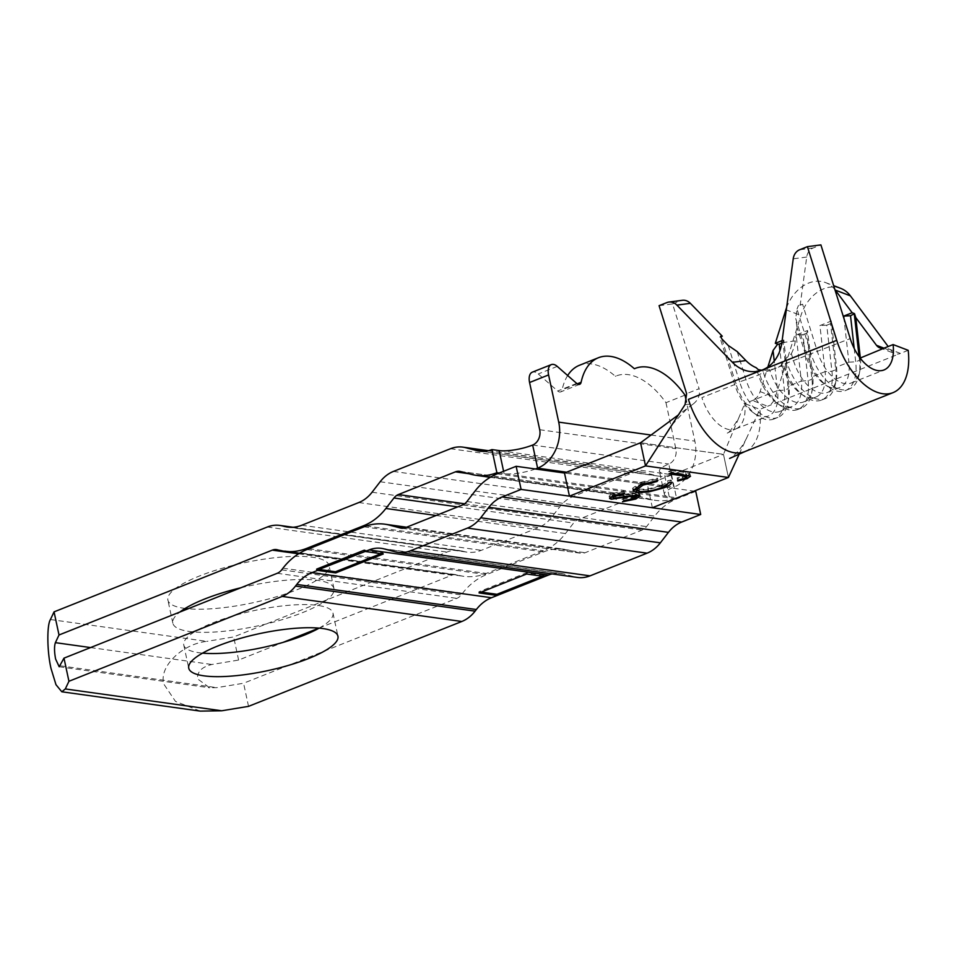 <?xml version="1.0" encoding="UTF-8"?>
<svg xmlns="http://www.w3.org/2000/svg" width="956" height="956" viewBox="0 0 956 956"><rect width="100%" height="100%" fill="white"/><g stroke="black" fill="none" stroke-linecap="round" stroke-linejoin="round"><path stroke-width="0.72" stroke-dasharray="4.78 3.58" d="M652.374 507.732L647.415 484.608L564.494 473.029L694.092 491.133M736.132 428.778A36.615 19.957 68.3 0 0 744.76 403.587L777.575 390.538A36.615 19.957 -111.7 0 1 768.469 415.932A36.615 19.957 -111.7 0 1 753.149 412.55A36.615 19.957 -111.7 0 1 734.698 384.551L701.895 397.6A36.615 19.957 68.3 0 0 735.654 428.981A36.615 19.957 68.3 0 0 736.132 428.778L726.632 433.415C728.09 433.988 732.093 428.921 738.641 418.178L723.477 454.351L640.556 442.771L723.477 454.351L728.424 477.474L723.477 454.351L647.415 484.608M636.648 496.176L635.429 496.69L635.656 497.753M635.429 496.69L621.998 499.486L622.499 501.792M621.998 499.486L623.312 498.375L623.814 500.681M623.312 498.375L633.195 496.379L633.697 498.697M633.195 496.379L636.242 494.228L635.107 493.643L635.37 494.885M635.107 493.643L631.952 493.75L632.263 495.208M631.952 493.75L615.712 496.762L616.023 498.207M615.712 496.762L612.736 497.024M610.824 496.941L609.103 496.116L612.772 493.427L613.262 495.746M612.772 493.427L624.041 490.918L624.543 493.236M624.041 490.918L623.073 492.029L623.36 493.38M623.073 492.029L614.708 493.858L614.983 495.124M614.708 493.858C612.306 494.838 611.828 495.519 613.274 495.901L613.776 498.219M612.533 496.056L617.97 495.555L618.46 497.861M617.97 495.555L623.957 494.324L624.459 496.642M623.957 494.324L637.7 492.627L638.19 494.945M637.7 492.627L639.564 493.547L638.656 495.017M633.422 489.257L632.573 488.253L640.472 482.41L640.962 484.728M640.472 482.41L657.465 478.096L657.955 480.402M657.465 478.096L656.521 479.171L656.82 480.557M656.521 479.171L642.54 482.78L642.802 484.023M642.54 482.78L636.039 487.058M636.003 487.584L639.122 489.102L639.624 491.408M639.122 489.102C645.718 489.591 653.044 488.313 661.098 485.278L661.6 487.596M661.098 485.278C665.185 483.64 667.372 482.123 667.67 480.725L668.16 483.031M667.67 480.725L671.196 480.008L671.698 482.326M671.196 480.008L668.806 482.9M668.041 483.377L663.345 485.588L663.595 486.735M663.345 485.588L647.786 489.735L648.084 491.145M647.786 489.735L636.421 490.093M686.755 476.267L677.278 478.693L677.111 477.857L684.58 475.945L686.384 474.546L668.471 471.571L668.961 473.877M668.471 471.571L671.028 470.555L671.53 472.862M671.028 470.555L685.703 472.599L690.041 473.913L688.738 475.335M686.659 476.303L686.838 477.128M677.278 478.693L677.768 481.011M677.111 477.857L677.601 480.175M682.393 476.638L682.895 478.956M684.58 475.945L685.07 478.251M319.149 628.128A76.289 18.953 167.9 0 0 332.975 613.071A76.289 18.953 167.9 0 0 317.81 605.423A76.289 18.953 167.9 0 0 232.619 616.07A76.289 18.953 167.9 0 0 183.779 645.061A76.289 18.953 167.9 0 0 198.944 652.709A76.289 18.953 167.9 0 0 202.553 653.127M185.165 608.446A82.395 20.47 -12.1 0 1 184.269 608.327A82.395 20.47 -12.1 0 1 167.886 600.057A82.395 20.47 -12.1 0 1 220.633 568.748A82.395 20.47 -12.1 0 1 312.636 557.24A82.395 20.47 -12.1 0 1 329.019 565.51A82.395 20.47 -12.1 0 1 279.08 595.982A82.395 20.47 -12.1 0 1 188.093 608.757M240.804 587.785A82.395 20.47 -12.1 0 1 317.595 580.364A82.395 20.47 -12.1 0 1 333.979 588.633A82.395 20.47 -12.1 0 1 281.231 619.942A82.395 20.47 -12.1 0 1 189.228 631.45A82.395 20.47 -12.1 0 1 172.845 623.181A82.395 20.47 -12.1 0 1 179.931 612.007M50.429 619.536L206.878 641.368C181.676 643.938 158.11 667.599 164.038 684.4L175.45 701.381L200.246 711.109M248.536 706.353L243.577 683.229L216.809 687.651L209.627 687.77L197.545 678.856C197.115 671.698 201.883 666.906 211.838 664.492L238.618 660.058L283.012 642.396M380.918 553.667L383.009 552.831L364.905 550.309L317.356 569.226L317.607 570.385L317.356 569.226L319.698 569.549M496.965 594.297L544.502 575.381L542.422 576.217L544.502 575.381L544.753 576.54L544.502 575.381L526.398 572.859L478.86 591.776L481.191 592.099M695.741 491.36L676.752 498.924A61.029 48.876 -82.1 0 0 654.645 516.12L646.555 526.601A12.201 9.775 97.9 0 1 642.133 530.042L585.072 552.735A12.201 9.775 97.9 0 1 580.913 553.273A12.201 9.775 97.9 0 1 579.993 553.082L569.035 550.19A61.029 48.876 -82.1 0 0 564.434 549.258A61.029 48.876 -82.1 0 0 543.606 551.899L486.544 574.604A66.239 53.046 -82.1 0 0 462.549 593.282L461.282 594.919A12.225 9.787 97.9 0 1 456.849 598.36L243.577 683.229M552.102 573.899A36.615 29.325 97.9 0 1 561.053 573.445A36.615 29.325 97.9 0 1 563.813 573.994L574.771 576.898A36.615 29.325 -82.1 0 0 577.532 577.448M318.922 628.104L451.889 575.201A12.225 9.787 97.9 0 1 456.06 574.676A12.225 9.787 97.9 0 1 456.98 574.855L458.701 575.309A66.239 53.046 -82.1 0 0 463.684 576.313A66.239 53.046 -82.1 0 0 486.293 573.445L543.355 550.752A61.029 48.876 -82.1 0 0 565.462 533.544L573.552 523.063A12.201 9.775 97.9 0 1 577.974 519.622L635.035 496.929A12.201 9.775 97.9 0 1 639.194 496.391A12.201 9.775 97.9 0 1 640.114 496.582L651.072 499.474A61.029 48.876 -82.1 0 0 655.673 500.406A61.029 48.876 -82.1 0 0 676.478 497.777L668.447 496.642A24.414 6.059 -12.1 0 1 664.384 494.312A24.414 6.059 -12.1 0 1 673.765 487.178A36.615 29.325 -82.1 0 0 694.857 441.134L686.42 401.783M535.444 468.99A24.414 6.059 -12.1 0 1 504.971 473.818L499.211 473.029M684.998 395.127L665.973 402.691A73.242 39.925 68.3 0 0 616.142 375.971A73.242 39.925 68.3 0 0 615.353 376.305A73.242 39.925 68.3 0 0 579.432 365.288M567.673 375.517A73.242 39.925 68.3 0 0 562.104 389.845A6.106 3.322 -111.7 0 1 560.658 391.9A6.106 3.322 -111.7 0 1 557.683 391.004L538.24 373.963A12.201 6.656 68.3 0 0 532.301 372.171M665.973 402.691L675.844 448.723A12.189 9.763 97.9 0 1 668.83 464.042L668.806 464.054A24.414 6.059 167.9 0 0 659.425 471.189A24.414 6.059 167.9 0 0 663.488 473.519L671.518 474.654A36.615 29.325 97.9 0 1 659.054 476.219A36.615 29.325 97.9 0 1 656.294 475.67L645.336 472.778A36.615 29.325 -82.1 0 0 642.575 472.216A36.615 29.325 -82.1 0 0 630.076 473.806L573.014 496.499A36.615 29.325 -82.1 0 0 559.75 506.823L551.66 517.304A36.615 29.325 97.9 0 1 538.395 527.628L481.346 550.321A41.825 33.496 97.9 0 1 467.066 552.138A41.825 33.496 97.9 0 1 463.911 551.504L462.202 551.05A36.639 29.337 -82.1 0 0 459.442 550.489A36.639 29.337 -82.1 0 0 446.93 552.078L233.658 636.935L206.878 641.368M238.618 660.058L233.658 636.935M671.518 474.654L676.478 497.777M616.142 375.971L615.353 376.305M478.86 591.776L479.099 592.935M526.398 572.859L526.648 574.006M383.009 552.831L383.26 553.99M316.639 569.131L364.905 550.309M497.682 594.405L497.933 595.552M545.231 575.488L545.398 576.277M834.887 289.584A36.615 27.449 -69.1 0 0 825.518 282.57A36.615 27.449 -69.1 0 0 808.668 283.06A36.615 27.449 -69.1 0 0 786.609 307.581M840.611 288.318A36.615 27.449 -69.1 0 0 823.761 288.808A36.615 27.449 -69.1 0 0 800.961 315.504L775.232 397.361A12.201 9.154 -69.1 0 1 767.632 406.252L900.433 353.409A12.201 9.154 110.9 0 1 894.816 353.577A12.201 9.154 110.9 0 1 891.566 351.067L888.184 346.526M782.128 340.611L783.789 339.942L788.987 385.997L801.343 381.074L796.145 335.03L807.557 330.489L812.755 376.533L825.112 371.621L819.925 325.566L831.338 321.025L836.524 367.08A36.615 19.957 -111.7 0 1 836.225 379.496A36.615 19.957 -111.7 0 1 827.418 392.474A36.615 19.957 -111.7 0 1 793.647 361.093L791.341 353.708L785.796 358.631A36.615 30.413 82.5 0 1 782.665 362.276L781.984 364.81A36.615 30.413 -97.5 0 1 776.057 368.096A36.615 30.413 82.5 0 1 769.938 369.685A36.615 30.413 82.5 0 1 769.628 369.721L769.879 370.546L776.057 368.096L782.247 365.634L781.984 364.81M791.341 353.708A36.615 30.413 -97.5 0 0 795.332 340.898L797.113 327.753L806.016 356.17A36.615 19.957 -111.7 0 0 824.466 384.169L828.039 386.75A41.502 22.621 -111.7 0 1 807.115 355.011L795.715 318.575L797.113 327.753M738.641 418.178L744.76 403.587L759.865 409.347L767.632 406.252L752.527 400.504A12.201 9.154 -69.1 0 0 760.128 391.601L767.859 367.02M737.207 351.593L746.11 380.01A36.615 19.957 -111.7 0 0 779.869 411.391A36.615 19.957 -111.7 0 0 788.676 398.413A36.615 19.957 -111.7 0 0 788.987 385.997L788.198 388.662L784.398 390.168L777.575 390.538L774.24 361.045M836.225 379.496L835.401 383.822A41.502 22.621 -111.7 0 0 835.747 369.745L836.524 367.08L848.892 362.157L843.981 318.599M783.789 339.942L783 342.606L788.198 388.662A41.502 22.621 -111.7 0 1 787.852 402.739A41.502 22.621 -111.7 0 1 777.873 417.437L774.073 418.955A41.502 22.621 -111.7 0 0 784.398 390.168L779.941 350.649M783 342.606L781.781 343.096M807.557 330.489L806.78 333.154L811.967 379.197A41.502 22.621 -111.7 0 1 811.632 393.275A41.502 22.621 -111.7 0 1 801.654 407.973A41.502 22.621 -111.7 0 1 763.378 372.422L769.879 370.546A36.615 19.957 -111.7 0 0 803.649 401.926A36.615 19.957 -111.7 0 0 812.457 388.961A36.615 19.957 -111.7 0 0 812.755 376.533L811.967 379.197L808.167 380.715L801.343 381.074A36.615 19.957 -111.7 0 1 792.237 406.467A36.615 19.957 -111.7 0 1 776.929 403.097A36.615 19.957 -111.7 0 1 758.467 375.087L756.16 367.702M682.357 300.304A12.201 10.134 -97.5 0 0 680.325 300.829L666.834 302.598M774.073 418.955A41.502 22.621 -111.7 0 1 756.722 415.131A41.502 22.621 -111.7 0 1 735.809 383.392L734.698 384.551L719.856 337.157L720.752 336.799M659.078 305.681L672.558 303.924L699.099 388.686L686.623 393.669M672.558 303.924L680.325 300.829M806.78 333.154L802.968 334.66L808.167 380.715A41.502 22.621 -111.7 0 1 797.842 409.491A41.502 22.621 -111.7 0 1 780.49 405.667A41.502 22.621 -111.7 0 1 759.578 373.927L758.228 369.602M761.777 370.163A36.615 30.413 -97.5 0 0 762.697 370.223L769.628 369.721M777.873 417.437A41.502 22.621 -111.7 0 1 739.609 381.874L758.467 375.087L763.378 372.422L762.697 370.223M720.561 336.416L719.856 337.157M728.197 345.439L739.609 381.874L735.809 383.392L721.888 338.938M860.376 358.333A36.615 19.957 -111.7 0 1 859.994 370.032A36.615 19.957 -111.7 0 1 851.187 383.009A36.615 19.957 -111.7 0 1 817.428 351.629L802.586 304.235L798.463 305.418L800.172 305.191L806.709 257.045A12.201 10.134 82.5 0 1 813.138 247.986L820.893 244.891M800.172 305.191L802.586 304.235M831.338 321.025L830.549 323.69L835.747 369.745L831.935 371.251L825.112 371.621A36.615 19.957 -111.7 0 1 816.006 397.003A36.615 19.957 -111.7 0 1 800.698 393.633A36.615 19.957 -111.7 0 1 782.247 365.634L783.346 364.475L782.665 362.276M860.161 358.07L859.516 360.281L855.716 361.798L848.892 362.157A36.615 19.957 -111.7 0 1 839.774 387.55A36.615 19.957 -111.7 0 1 824.466 384.169M739.263 453.981L759.865 409.347A61.029 33.269 -111.7 0 1 745.023 451.531L744.855 451.591M908.2 350.314L900.433 353.409L885.34 347.649M685.082 404.531L693.172 404.018L678.378 414.916M693.172 404.018C698.298 400.05 700.27 394.936 699.099 388.686M859.097 356.624L859.516 360.281A41.502 22.621 -111.7 0 1 859.169 374.358A41.502 22.621 -111.7 0 1 849.191 389.056A41.502 22.621 -111.7 0 1 810.927 353.493L797.005 309.039L795.715 318.575M798.463 305.418L797.005 309.039M854.198 348.438L855.716 361.798A41.502 22.621 -111.7 0 1 845.391 390.574A41.502 22.621 -111.7 0 1 828.039 386.75M835.401 383.822A41.502 22.621 -111.7 0 1 825.422 398.521A41.502 22.621 -111.7 0 1 787.147 362.957L785.796 358.631M830.549 323.69L826.749 325.207L831.935 371.251A41.502 22.621 -111.7 0 1 821.622 400.026A41.502 22.621 -111.7 0 1 804.259 396.202A41.502 22.621 -111.7 0 1 783.346 364.475L850.231 338.579M826.749 325.207L819.925 325.566M802.968 334.66L796.145 335.03M623.336 495.316L623.659 496.809M682.919 473.59L683.11 474.475M685.703 472.599L686.193 474.905M90.581 647.571L211.838 664.492M60.359 665.818L216.809 687.651M298.583 553.799L451.889 575.201M277.383 549.784L456.98 574.855M279.092 550.238L458.701 575.309M309.039 548.696L486.293 573.445M366.208 526.015L543.355 550.752M436.103 515.487L565.462 533.544M457.685 506.895L573.552 523.063M464.628 503.8L577.974 519.622M468.966 473.734L635.035 496.929M460.517 471.511L640.114 496.582M471.475 474.403L651.072 499.474M504.971 473.818L668.447 496.642M566.561 472.204L673.765 487.178L668.806 464.054M651.072 435.028L694.857 441.134M539.698 429.722L675.844 448.723M532.671 445.042L668.83 464.042M500.012 450.694L663.488 473.519M482.254 451.375L656.294 475.67M487.942 450.802L645.336 472.778M450.467 448.723L630.076 473.806M393.418 471.428L573.014 496.499M380.153 481.752L559.75 506.823M372.063 492.232L551.66 517.304M358.799 502.545L538.395 527.628M301.738 525.25L481.346 550.321M290.672 527.318L463.911 551.504M292.118 527.306L462.202 551.05M267.333 527.007L446.93 552.078M384.216 548.923L563.813 573.994M395.175 551.815L574.771 576.898M497.156 473.841L676.752 498.924M475.036 491.049L654.645 516.12M466.946 501.53L646.555 526.601M462.525 504.959L642.133 530.042M405.475 527.664L585.072 552.735M402.249 528.274L579.993 553.082M406.061 527.437L569.035 550.19M363.997 526.828L543.606 551.899M306.948 549.533L486.544 574.604M282.952 568.199L462.549 593.282M281.685 569.836L461.282 594.919M277.252 573.289L456.849 598.36M669.236 496.762L664.277 473.638M504.123 473.71L503.597 471.284M557.252 366.399L538.24 373.963M576.707 383.44L557.683 391.004M577.221 383.834L562.104 389.845M785.868 309.744L800.961 315.504M795.332 340.898L781.841 342.666M813.138 247.986L799.646 249.755M806.709 257.045L793.229 258.813M883.822 348.115L891.566 351.067M760.128 391.601L775.232 397.361M636.373 494.85L636.242 494.228M609.605 498.423L609.103 496.116M640.054 495.865L639.564 493.547M633.063 490.571L632.573 488.253M690.531 476.219L690.041 473.913M332.975 613.071L337.934 636.194M333.979 588.633L329.019 565.51M59.188 666.762L209.627 687.77M276.463 549.592L456.06 574.676M299.288 553.357L463.684 576.313M459.597 471.32L639.194 496.391M490.213 477.307L655.673 500.406M479.446 451.148L659.054 476.219M488.408 450.694L642.575 472.216M287.469 527.055L467.066 552.138M293.014 527.258L459.442 550.489M381.456 548.362L561.053 573.445M401.305 528.19L580.913 553.273M406.587 527.222L564.434 549.258M664.384 494.312L659.425 471.189M172.845 623.181L167.886 600.057M183.779 645.061L188.738 668.184M579.671 384.324L560.658 391.9M735.654 428.981L768.469 415.932M779.869 411.391L792.237 406.467M803.649 401.926L816.006 397.003M827.418 392.474L839.774 387.55M851.187 383.009L884.001 369.96M746.684 437.896C738.916 454.088 728.615 459.059 729.607 458.45M671.96 424.858L687.555 408.152M849.191 389.056L845.391 390.574M859.994 370.032L859.169 374.358M800.698 393.633L804.259 396.202M825.422 398.521L821.622 400.026M776.929 403.097L780.49 405.667M801.654 407.973L797.842 409.491M812.457 388.961L811.632 393.275M753.149 412.55L756.722 415.131M788.676 398.413L787.852 402.739M769.938 369.685L756.459 371.454M825.518 282.57L833.668 285.677M879.723 347.817L894.816 353.577"/><path stroke-width="1.43" d="M640.962 484.728L657.955 480.402L657.023 481.477L643.041 485.098L636.505 489.902L639.624 491.408C646.22 491.898 653.546 490.631 661.6 487.596C665.675 485.947 667.862 484.429 668.16 483.031L671.698 482.326C671.578 483.999 668.961 485.863 663.846 487.895L648.276 492.053L636.911 492.412L633.063 490.571L640.962 484.728M569.453 496.152L652.374 507.732L728.424 477.474L645.503 465.895L569.453 496.152L564.494 473.029L640.556 442.771L645.503 465.895L640.556 442.771L678.378 414.916M635.919 499.008L622.499 501.792L623.814 500.681L633.697 498.697L636.732 496.546L632.442 496.068L611.302 499.247L609.605 498.423L613.262 495.746L624.543 493.236L623.563 494.348L615.21 496.176C612.796 497.144 612.318 497.837 613.776 498.219L638.19 494.945L640.054 495.865L635.919 499.008L635.656 497.753M612.402 495.483L613.776 498.219M683.421 475.897L668.961 473.877L671.53 472.862L690.531 476.219L687.161 478.621L677.768 481.011L677.601 480.175L685.07 478.251L686.886 476.865L683.421 475.897L683.11 474.475M635.37 494.885L635.597 495.961M632.263 495.208L632.442 496.068M616.023 498.207L616.202 499.08M612.736 497.024L610.824 496.941L611.302 499.247M623.36 493.38L623.563 494.348M614.983 495.124L615.21 496.176M638.656 495.017L636.648 496.176M656.82 480.557L657.023 481.477M642.802 484.023L643.041 485.098M636.039 487.058L636.505 489.902M668.806 482.9L668.041 483.377M663.595 486.735L663.846 487.895M648.084 491.145L648.276 492.053M636.577 490.117L636.911 492.412M636.421 490.093L633.422 489.257M688.738 475.335L686.755 476.267M686.838 477.128L687.161 478.621M203.903 675.832A76.289 18.953 167.9 0 0 289.094 665.197A76.289 18.953 167.9 0 0 337.934 636.194A76.289 18.953 167.9 0 0 322.758 628.546A76.289 18.953 167.9 0 0 237.578 639.194A76.289 18.953 167.9 0 0 188.738 668.184A76.289 18.953 167.9 0 0 203.903 675.832M202.553 653.127A76.289 18.953 167.9 0 0 319.149 628.128M188.093 608.757A82.395 20.47 -12.1 0 1 185.165 608.446M68.94 681.27L282.211 596.413A36.639 29.337 -82.1 0 0 295.488 586.076L296.754 584.439A41.825 33.496 97.9 0 1 311.907 572.656L317.607 570.385L335.711 572.907L383.26 553.99L365.156 551.469L364.905 550.309L365.156 551.469L368.956 549.951A36.615 29.325 97.9 0 1 381.456 548.362A36.615 29.325 97.9 0 1 384.216 548.923L395.175 551.815A36.615 29.325 -82.1 0 0 397.935 552.377A36.615 29.325 -82.1 0 0 410.435 550.787L467.484 528.082A36.615 29.325 -82.1 0 0 480.749 517.77L488.839 507.289A36.615 29.325 97.9 0 1 502.115 496.965L521.104 489.412L516.144 466.289L497.156 473.841A61.029 48.876 -82.1 0 0 475.036 491.049L466.946 501.53A12.201 9.775 97.9 0 1 462.525 504.959L405.475 527.664A12.201 9.775 97.9 0 1 401.305 528.19A12.201 9.775 97.9 0 1 400.385 528.011L389.427 525.119A61.029 48.876 -82.1 0 0 384.826 524.187A61.029 48.876 -82.1 0 0 363.997 526.828L306.948 549.533A66.239 53.046 -82.1 0 0 282.952 568.199L281.685 569.836A12.225 9.787 97.9 0 1 277.252 573.289L63.98 658.146L68.94 681.27L65.307 688.941L61.817 691.785L55.986 684.711L51.062 668.626C47.083 652.1 46.736 625.105 50.429 619.536L54.05 611.864L267.333 527.007A36.639 29.337 -82.1 0 1 279.833 525.418L293.014 527.258M61.817 691.785L200.246 711.109L221.756 710.774L248.536 706.353L461.808 621.484A36.639 29.337 -82.1 0 0 475.084 611.159L476.351 609.522A41.825 33.496 97.9 0 1 491.504 597.727L548.553 575.022A36.615 29.325 97.9 0 1 552.102 573.899M499.211 473.029L496.881 472.706A61.029 48.876 -82.1 0 1 476.076 475.323A61.029 48.876 -82.1 0 1 471.475 474.403L460.517 471.511A12.201 9.775 97.9 0 0 459.597 471.32A12.201 9.775 97.9 0 0 455.426 471.846L398.377 494.551A12.201 9.775 97.9 0 0 393.956 497.992L385.865 508.473A61.029 48.876 -82.1 0 1 363.746 525.669L306.697 548.374A66.239 53.046 -82.1 0 1 284.087 551.242A66.239 53.046 -82.1 0 1 279.092 550.238L277.383 549.784A12.225 9.787 97.9 0 0 276.463 549.592A12.225 9.787 97.9 0 0 272.293 550.13L59.009 634.987L55.388 642.659C54.181 646.292 54.253 651.753 55.603 659.031L59.188 666.762L63.98 658.146M279.833 525.418A36.639 29.337 -82.1 0 1 282.594 525.967L284.314 526.421A41.825 33.496 97.9 0 0 287.469 527.055A41.825 33.496 97.9 0 0 301.738 525.25L358.799 502.545A36.615 29.325 97.9 0 0 372.063 492.232L380.153 481.752A36.615 29.325 -82.1 0 1 393.418 471.428L450.467 448.723A36.615 29.325 -82.1 0 1 462.967 447.145A36.615 29.325 -82.1 0 1 465.727 447.695L476.685 450.599A36.615 29.325 97.9 0 0 479.446 451.148A36.615 29.325 97.9 0 0 491.922 449.583L500.012 450.694A24.414 6.059 167.9 0 0 532.659 445.042L532.671 445.042A12.189 9.763 -82.1 0 0 539.698 429.722L529.576 382.508A12.201 6.656 68.3 0 1 532.301 372.171L551.325 364.606A12.201 6.656 68.3 0 0 548.589 374.931L529.576 382.508M548.589 374.931L558.71 422.134A36.615 29.325 97.9 0 1 537.619 468.165A24.414 6.059 -12.1 0 1 535.444 468.99M496.965 594.297L542.422 576.217L496.965 594.297L497.204 595.457L479.099 592.935L526.648 574.006L544.753 576.54L497.204 595.457L496.965 594.297L481.191 592.099M397.935 552.377L577.532 577.448A36.615 29.325 -82.1 0 0 590.031 575.859L647.081 553.165A36.615 29.325 -82.1 0 0 660.357 542.841L668.447 532.361A36.615 29.325 97.9 0 1 681.712 522.048L700.7 514.483L695.741 491.36L694.092 491.133M179.931 612.007A82.395 20.47 -12.1 0 1 240.804 587.785M283.012 642.396L318.922 628.104M686.42 401.783L684.998 395.127A73.242 39.925 68.3 0 0 635.166 368.407A73.242 39.925 68.3 0 0 634.378 368.741A73.242 39.925 68.3 0 0 598.444 357.723A73.242 39.925 68.3 0 0 581.117 382.281A6.106 3.322 -111.7 0 1 579.671 384.324A6.106 3.322 -111.7 0 1 576.707 383.44L557.252 366.399A12.201 6.656 68.3 0 0 551.325 364.606M598.444 357.723L579.432 365.288A73.242 39.925 68.3 0 0 567.673 375.517M521.104 489.412L700.7 514.483M516.144 466.289L564.494 473.041M59.009 634.987L54.05 611.864M491.922 449.583L496.881 472.706M319.698 569.549L335.46 571.76L380.918 553.667M335.46 571.76L335.711 572.907M365.156 551.469L316.89 570.278L365.156 551.469M364.905 550.309L364.176 550.202L364.427 551.361M364.176 550.202L316.639 569.131L316.89 570.278M786.609 307.581A36.615 27.449 -69.1 0 0 785.868 309.744L775.316 343.324L782.128 340.611M729.607 458.45L745.023 451.531A61.029 33.269 -111.7 0 1 744.688 451.662A61.029 33.269 -111.7 0 1 688.404 399.369L762.577 369.853A36.615 30.413 -97.5 0 0 781.841 342.666L793.229 258.813A12.201 10.134 82.5 0 1 799.646 249.755L807.414 246.66L820.893 244.891L850.231 338.579A36.615 19.957 68.3 0 0 884.001 369.96A36.615 19.957 68.3 0 0 893.107 344.566L885.34 347.649A12.201 9.154 110.9 0 1 879.723 347.817A12.201 9.154 110.9 0 1 876.473 345.307L855.787 317.583L854.497 313.628L850.517 315.743L843.694 316.113L852.166 312.731L835.281 290.086A36.615 27.449 -69.1 0 0 834.887 289.584M774.24 361.045L773.057 350.494L777.646 344.208L779.2 344.124L779.941 350.649M767.859 367.02L773.057 350.494M843.981 318.599L843.694 316.113M888.184 346.526L850.374 295.846A36.615 27.449 -69.1 0 0 840.611 288.318L833.668 285.677M775.316 343.324L777.646 344.208M781.781 343.096L779.2 344.124M761.777 370.163A36.615 30.413 -97.5 0 1 758.228 369.602L756.16 367.702A36.615 30.413 82.5 0 1 745.919 360.567L737.207 351.593L728.197 345.439L721.888 338.938L720.561 336.416L722.27 336.201L690.375 303.339A12.201 10.134 -97.5 0 0 682.357 300.304L668.877 302.06A12.201 10.134 -97.5 0 0 666.834 302.598L659.078 305.681L686.623 393.669L685.082 404.531L645.503 465.895L728.424 477.474L739.263 453.981M720.752 336.799L722.27 336.201M893.107 344.566L908.2 350.314A61.029 33.269 -111.7 0 1 893.024 392.641A61.029 33.269 -111.7 0 1 836.739 340.348L762.577 369.853A36.615 30.413 82.5 0 1 756.459 371.454A36.615 30.413 82.5 0 1 732.439 362.324L676.884 305.107A12.201 10.134 -97.5 0 0 668.877 302.06M836.739 340.348L807.414 246.66M855.787 317.583L860.292 357.616A36.615 19.957 -111.7 0 1 860.376 358.333M859.097 356.624L854.317 314.237M854.198 348.438L850.517 315.743M852.166 312.731L854.497 313.628M623.659 496.809L623.838 497.634M65.307 688.941L221.756 710.774M55.388 642.659L90.581 647.571M566.561 472.204L537.619 468.165L532.659 445.042M272.293 550.13L298.583 553.799M306.697 548.374L309.039 548.696M363.746 525.669L366.208 526.015M385.865 508.473L436.103 515.487M393.956 497.992L457.685 506.895M398.377 494.551L464.628 503.8M455.426 471.846L468.966 473.734M558.71 422.134L651.072 435.028M476.685 450.599L482.254 451.375M465.727 447.695L487.942 450.802M284.314 526.421L290.672 527.318M282.594 525.967L292.118 527.306M282.211 596.413L461.808 621.484M295.488 586.076L475.084 611.159M296.754 584.439L476.351 609.522M311.907 572.656L491.504 597.727M368.956 549.951L548.553 575.022M410.435 550.787L590.031 575.859M467.484 528.082L647.081 553.165M480.749 517.77L660.357 542.841M488.839 507.289L668.447 532.361M502.115 496.965L681.712 522.048M400.385 528.011L402.249 528.274M389.427 525.119L406.061 527.437M503.597 471.284L499.163 450.587M581.117 382.281L577.221 383.834M860.161 358.07L885.34 347.649M745.919 360.567L732.439 362.324M690.375 303.339L676.884 305.107M876.473 345.307L883.822 348.115M835.281 290.086L850.374 295.846M636.732 496.546L636.242 494.228M686.886 476.865L686.384 474.546M284.087 551.242L299.288 553.357M476.076 475.323L490.213 477.307M462.967 447.145L488.408 450.694M384.826 524.187L406.587 527.222M635.166 368.407L634.366 368.717M744.688 451.662L893.024 392.641"/></g></svg>
